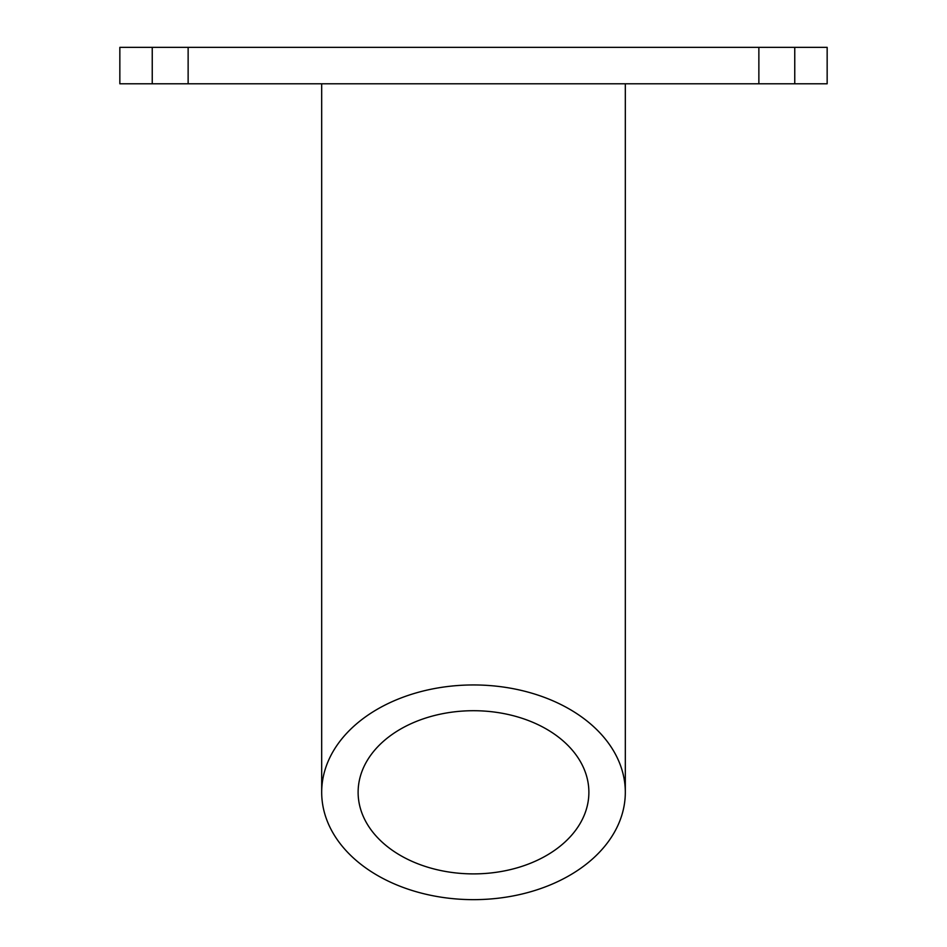 <?xml version="1.0" encoding="UTF-8"?>
<svg xmlns="http://www.w3.org/2000/svg" width="947" height="947" viewBox="0 0 947 947"><rect width="100%" height="100%" fill="white"/><g stroke="black" fill="none" stroke-linecap="round" stroke-linejoin="round"><path stroke-width="1.42" d="M473.5 684.953A151.816 107.354 0 0 1 625.316 792.296A151.816 107.354 0 0 1 473.5 899.65A151.816 107.354 0 0 1 321.684 792.296A151.816 107.354 0 0 1 473.5 684.953M473.5 873.892A115.38 81.584 0 0 1 358.12 792.296A115.38 81.584 0 0 1 473.5 710.712A115.38 81.584 0 0 1 588.88 792.296A115.38 81.584 0 0 1 473.5 873.892M188.133 83.786L119.843 83.786L119.843 47.35L758.867 47.35L758.867 83.786L188.133 83.786L188.133 47.35M758.867 83.786L827.157 83.786L827.157 47.35L758.867 47.35M794.758 83.786L794.758 47.35M152.242 83.786L152.242 47.35M625.316 83.786L625.316 792.296M321.684 83.786L321.684 792.296"/></g></svg>
